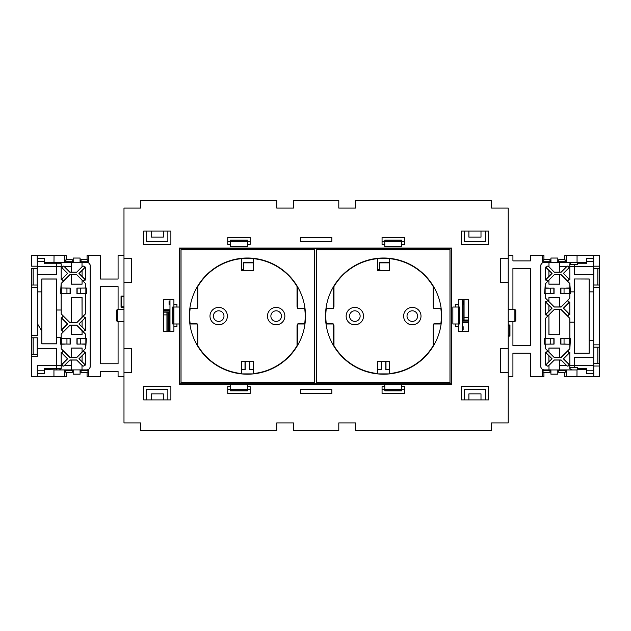 <?xml version="1.0" encoding="UTF-8"?>
<svg xmlns="http://www.w3.org/2000/svg" width="631" height="631" viewBox="0 0 631 631"><rect width="100%" height="100%" fill="white"/><g stroke="black" fill="none" stroke-linecap="round" stroke-linejoin="round"><path stroke-width="0.95" d="M412.319 321.4A5.293 5.293 0 0 1 407.019 316.107A5.293 5.293 0 0 1 412.319 310.807A5.293 5.293 0 0 1 417.612 316.107A5.293 5.293 0 0 1 412.319 321.4M354.835 321.4A5.293 5.293 0 0 1 349.535 316.107A5.293 5.293 0 0 1 354.835 310.807A5.293 5.293 0 0 1 360.127 316.107A5.293 5.293 0 0 1 354.835 321.4M276.165 321.4A5.293 5.293 0 0 1 270.873 316.107A5.293 5.293 0 0 1 276.165 310.807A5.293 5.293 0 0 1 281.465 316.107A5.293 5.293 0 0 1 276.165 321.4M218.681 321.4A5.293 5.293 0 0 1 213.388 316.107A5.293 5.293 0 0 1 218.681 310.807A5.293 5.293 0 0 1 223.981 316.107A5.293 5.293 0 0 1 218.681 321.4M242.233 258.245L252.621 258.245M243.834 258.126L251.02 258.126M378.379 258.245L388.767 258.245M379.98 258.126L387.166 258.126M377.677 269.611L379.625 269.611L379.625 270.573M241.523 269.611L243.479 269.611L243.479 270.573M253.346 373.891L241.507 373.891M249.624 361.642L249.624 369.577L253.323 369.577M241.523 369.577L245.23 369.577L245.23 361.642M389.493 373.891L377.654 373.891M385.77 361.642L385.77 369.577L389.477 369.577M377.677 369.577L381.376 369.577L381.376 361.642M241.523 269.516L243.574 269.516L243.574 262.638L243.795 270.573M253.323 262.638L243.574 262.638M377.677 269.516L379.72 269.516L379.72 262.638L379.941 270.573M389.477 262.638L379.72 262.638M253.323 262.859L243.795 262.859M385.991 361.642L385.991 369.356L389.477 369.356M377.677 369.356L381.156 369.356L381.156 361.642M389.477 262.859L379.941 262.859M241.523 369.356L245.009 369.356L245.009 361.642M249.844 361.642L249.844 369.356L253.323 369.356M388.16 374.017L378.994 374.017M252.006 374.017L242.84 374.017M325.486 316.107A58.091 58.091 0 0 0 383.577 374.199A58.091 58.091 0 0 0 441.661 316.107A58.091 58.091 0 0 0 383.577 258.016A58.091 58.091 0 0 0 325.486 316.107M189.339 316.107A58.091 58.091 0 0 0 247.423 374.199A58.091 58.091 0 0 0 305.514 316.107A58.091 58.091 0 0 0 247.423 258.016A58.091 58.091 0 0 0 189.339 316.107M451.197 248.488L179.803 248.488L179.803 383.727L451.197 383.727L451.197 248.488L451.646 248.03L451.646 384.176L179.354 384.176L179.803 383.727M179.354 384.176L179.354 248.03L451.646 248.03M179.354 248.03L179.803 248.488M451.646 384.176L451.197 383.727M314.285 249.718L181.018 249.695L314.285 249.718L314.285 382.496L181.034 382.496L314.285 382.496M181.034 249.718L181.034 382.496L181.018 249.695M316.715 382.496L449.982 382.512L449.966 249.718L316.715 249.718L316.715 382.496L449.966 382.496L449.982 249.695L316.715 249.718M314.301 249.695L314.301 382.512M316.699 382.512L316.699 249.695M377.519 258.852L377.519 258.331M389.627 258.852L389.627 258.331M389.627 373.363L389.627 373.875M377.519 373.363L377.519 373.875M441.132 323.971L433.647 323.971L433.647 345.551M333.499 345.551L333.499 323.971L326.022 323.971M326.022 308.236L333.499 308.236L333.499 286.655M433.647 286.655L433.647 308.236L441.132 308.236M304.978 323.971L297.501 323.971L297.501 345.551M197.353 345.551L197.353 323.971L189.868 323.971M189.868 308.236L197.353 308.236L197.353 286.655M297.501 286.655L297.501 308.236L304.978 308.236M253.481 373.875L253.481 373.363M253.481 258.331L253.481 258.852M241.373 258.331L241.373 258.852M241.373 373.875L241.373 373.363M272.576 324.026L270.731 322.891M281.607 322.891L279.762 324.026M267.473 316.107A8.7 8.7 0 0 0 276.165 324.807A8.7 8.7 0 0 0 284.865 316.107A8.7 8.7 0 0 0 276.165 307.407A8.7 8.7 0 0 0 267.473 316.107M215.092 324.026L213.246 322.891M224.123 322.891L222.278 324.026M209.989 316.107A8.7 8.7 0 0 0 218.681 324.807A8.7 8.7 0 0 0 227.381 316.107A8.7 8.7 0 0 0 218.681 307.407A8.7 8.7 0 0 0 209.989 316.107M196.817 308.236A2.138 2.138 0 0 1 195.689 308.559L190.152 308.559A57.768 57.768 0 0 0 190.152 323.648L195.689 323.648A2.138 2.138 0 0 1 196.817 323.971M190.152 308.559L190.136 308.543A57.784 57.784 0 0 0 190.136 323.671L190.152 323.648M298.037 323.971A2.138 2.138 0 0 1 299.165 323.648L304.718 323.671A57.784 57.784 0 0 0 304.718 308.543L299.165 308.543A2.138 2.138 0 0 1 298.037 308.236M197.353 324.444A2.138 2.138 0 0 1 197.826 325.785L197.826 345.717A57.768 57.768 0 0 0 241.089 373.52L241.507 373.15L241.507 361.618L253.346 361.618L253.346 373.15L253.757 373.52A57.768 57.768 0 0 0 297.027 345.717L297.027 325.785A2.138 2.138 0 0 1 297.501 324.444M304.702 323.648A57.768 57.768 0 0 0 304.702 308.559L299.165 308.559A2.122 2.122 0 0 1 298.069 308.236M297.501 307.762A2.138 2.138 0 0 1 297.027 306.421L297.027 286.49A57.768 57.768 0 0 0 253.757 258.686L253.346 259.057L253.346 270.589L241.507 270.589L241.507 259.057L241.089 258.686A57.768 57.768 0 0 0 197.826 286.49L197.826 306.421A2.138 2.138 0 0 1 197.353 307.762M241.507 373.15L241.523 361.642L253.323 361.642L253.346 373.15M197.787 338.461L197.811 345.725A57.784 57.784 0 0 0 240.853 373.52L241.089 373.52M197.353 324.476A2.122 2.122 0 0 1 197.811 325.785L197.787 330.052M196.777 323.971A2.122 2.122 0 0 0 195.689 323.671L190.136 323.671M190.136 308.543L195.689 308.543A2.122 2.122 0 0 0 196.777 308.236M197.353 307.731A2.122 2.122 0 0 0 197.811 306.421L197.787 296.105M241.089 258.686L240.853 258.694A57.784 57.784 0 0 0 197.811 286.482L197.787 287.697M241.507 259.057L241.507 270.589L253.346 270.589M253.346 259.057L253.323 270.573M297.067 293.746L297.043 286.482A57.784 57.784 0 0 0 254.001 258.694L253.757 258.686M297.501 307.731A2.122 2.122 0 0 1 297.043 306.421L297.067 302.154M298.069 323.971A2.122 2.122 0 0 1 299.165 323.671L304.718 323.671M297.501 324.476A2.122 2.122 0 0 0 297.043 325.785L297.067 336.102M253.757 373.52L254.001 373.52A57.784 57.784 0 0 0 297.043 345.725L297.067 344.518M408.722 324.026L406.877 322.891M417.754 322.891L415.916 324.026M403.619 316.107A8.7 8.7 0 0 0 412.319 324.807A8.7 8.7 0 0 0 421.011 316.107A8.7 8.7 0 0 0 412.319 307.407A8.7 8.7 0 0 0 403.619 316.107M351.238 324.026L349.393 322.891M360.269 322.891L358.424 324.026M346.135 316.107A8.7 8.7 0 0 0 354.835 324.807A8.7 8.7 0 0 0 363.527 316.107A8.7 8.7 0 0 0 354.835 307.407A8.7 8.7 0 0 0 346.135 316.107M332.963 308.236A2.138 2.138 0 0 1 331.835 308.559L326.298 308.559A57.768 57.768 0 0 0 326.298 323.648L331.835 323.648A2.138 2.138 0 0 1 332.963 323.971M326.298 308.559L326.282 308.543A57.784 57.784 0 0 0 326.282 323.671L326.298 323.648M434.183 323.971A2.138 2.138 0 0 1 435.311 323.648L440.864 323.671A57.784 57.784 0 0 0 440.864 308.543L435.311 308.543A2.138 2.138 0 0 1 434.183 308.236M333.499 324.444A2.138 2.138 0 0 1 333.973 325.785L333.973 345.717A57.768 57.768 0 0 0 377.243 373.52L377.654 373.15L377.654 361.618L389.493 361.618L389.493 373.15L389.911 373.52A57.768 57.768 0 0 0 433.174 345.717L433.174 325.785A2.138 2.138 0 0 1 433.647 324.444M440.848 323.648A57.768 57.768 0 0 0 440.848 308.559L435.311 308.559A2.122 2.122 0 0 1 434.223 308.236M433.647 307.762A2.138 2.138 0 0 1 433.174 306.421L433.174 286.49A57.768 57.768 0 0 0 389.911 258.686L389.493 259.057L389.493 270.589L377.654 270.589L377.654 259.057L377.243 258.686A57.768 57.768 0 0 0 333.973 286.49L333.973 306.421A2.138 2.138 0 0 1 333.499 307.762M377.654 373.15L377.677 361.642L389.477 361.642L389.493 373.15M333.933 338.461L333.957 345.725A57.784 57.784 0 0 0 376.999 373.52L377.243 373.52M333.499 324.476A2.122 2.122 0 0 1 333.957 325.785L333.933 330.052M332.931 323.971A2.122 2.122 0 0 0 331.835 323.671L326.282 323.671M326.282 308.543L331.835 308.543A2.122 2.122 0 0 0 332.931 308.236M333.499 307.731A2.122 2.122 0 0 0 333.957 306.421L333.933 296.105M377.243 258.686L376.999 258.694A57.784 57.784 0 0 0 333.957 286.482L333.933 287.697M377.654 259.057L377.654 270.589M389.493 259.057L389.477 270.573L377.677 270.573M433.213 293.746L433.189 286.482A57.784 57.784 0 0 0 390.147 258.694L389.911 258.686M433.647 307.731A2.122 2.122 0 0 1 433.189 306.421L433.213 302.154M434.223 323.971A2.122 2.122 0 0 1 435.311 323.671L440.864 323.671M433.647 324.476A2.122 2.122 0 0 0 433.189 325.785L433.213 336.102M389.911 373.52L390.147 373.52A57.784 57.784 0 0 0 433.189 345.725L433.213 344.518M84.499 267.394A1.207 1.207 0 0 0 82.432 266.542L76.737 272.237L69.867 272.237L64.173 266.542A1.207 1.207 0 0 0 62.461 266.542A1.207 1.207 0 0 0 62.461 268.254L67.659 273.444L62.461 278.642A1.207 1.207 0 0 0 62.461 280.353A1.207 1.207 0 0 0 64.173 280.353L69.867 274.659L76.737 274.659L82.432 280.353A1.207 1.207 0 0 0 84.499 279.494A1.207 1.207 0 0 0 84.144 278.642L78.946 273.444L84.144 268.254A1.207 1.207 0 0 0 84.499 267.394M44.556 262.551L73.172 262.275L71.256 262.322L71.256 272.158L76.706 272.158L82.369 266.479A1.294 1.294 0 0 1 84.586 267.394A1.294 1.294 0 0 1 84.199 268.309L82.077 270.518L82.077 276.37L85.706 279.998L85.706 268.001A1.207 1.207 0 0 0 85.398 267.197M85.706 279.998L84.199 278.579A1.294 1.294 0 0 1 83.781 280.692A1.294 1.294 0 0 1 82.369 280.416L85.761 283.808L82.077 280.203L82.077 284.187L82.077 280.203M84.499 352.713A1.207 1.207 0 0 0 82.432 351.861L76.737 357.556L69.867 357.556L64.173 351.861A1.207 1.207 0 0 0 62.461 351.861A1.207 1.207 0 0 0 62.461 353.573L67.659 358.763L62.461 363.961A1.207 1.207 0 0 0 62.461 365.672A1.207 1.207 0 0 0 64.173 365.672L69.867 359.978L76.737 359.978L82.432 365.672A1.207 1.207 0 0 0 84.499 364.813A1.207 1.207 0 0 0 84.144 363.961L78.946 358.763L84.144 353.573A1.207 1.207 0 0 0 84.499 352.713M82.077 284.187L71.185 284.187L71.185 274.8L69.931 274.8L61.144 283.508L60.521 293.636L61.199 293.699L61.199 313.891L61.183 310.034L56.68 310.034L56.68 337.301L61.183 337.301L61.144 338.571L60.521 338.571L60.521 344.163L61.199 344.226L61.199 348.683L69.931 357.414L71.256 357.477L71.185 348.028L82.077 348.028L82.077 352.011L85.706 348.375L82.369 351.798A1.294 1.294 0 0 1 84.586 352.713A1.294 1.294 0 0 1 84.199 353.628L82.077 355.837L82.077 361.689L85.398 365.018A1.207 1.207 0 0 0 85.706 364.213L85.706 352.208M85.398 365.018L84.199 363.898A1.294 1.294 0 0 1 83.781 366.012A1.294 1.294 0 0 1 82.369 365.735L82.117 365.475M84.499 317.921A1.207 1.207 0 0 0 82.432 317.062L76.737 322.764L69.867 322.764L64.173 317.062A1.207 1.207 0 0 0 62.461 317.062A1.207 1.207 0 0 0 62.461 318.773L67.659 323.971L62.461 329.169A1.207 1.207 0 0 0 62.461 330.881A1.207 1.207 0 0 0 64.173 330.881L69.867 325.178L76.737 325.178L82.432 330.881A1.207 1.207 0 0 0 84.499 330.021A1.207 1.207 0 0 0 84.144 329.169L78.946 323.971L84.144 318.773A1.207 1.207 0 0 0 84.499 317.921M82.077 317.219L82.006 297.564L71.185 297.501L82.077 297.501L82.077 317.219L85.761 313.607L82.369 317.007A1.294 1.294 0 0 1 84.586 317.921A1.294 1.294 0 0 1 84.199 318.836L82.077 321.045L82.077 326.897L85.706 330.526L85.706 317.417M85.706 330.526L84.199 329.106A1.294 1.294 0 0 1 83.781 331.22A1.294 1.294 0 0 1 82.369 330.936L85.761 334.335L82.077 330.731L82.077 334.714L82.077 330.731M37.245 268.506L31.605 268.506L37.197 268.554L37.292 266.187L31.55 266.187L31.55 255.563L37.197 255.563L37.292 266.187M53.982 262.251L54.037 255.563L37.213 255.571L37.3 266.787L53.943 266.787L37.347 266.739L37.347 258.623L44.556 258.623L44.556 263.766L61.199 263.766L59.464 262.307L56.664 262.33L56.664 266.692L61.199 266.732L61.199 263.766M163.618 314.901L166.939 314.893L166.939 312.171L169.439 311.943L163.618 311.888M61.183 313.899L64.259 316.975A1.333 1.333 0 0 0 62.374 316.975A1.333 1.333 0 0 0 62.374 318.868L61.199 317.693L61.199 330.25L62.374 329.074A1.333 1.333 0 0 0 62.374 330.967A1.333 1.333 0 0 0 64.259 330.967L61.183 334.051L61.144 338.571M82.077 334.714L71.185 334.714L71.185 325.328L69.931 325.328L61.199 334.051M61.199 330.226L67.454 323.971L61.199 317.716M70.278 344.092L61.333 343.958L70.278 344.092L70.278 338.642L61.199 338.516M61.199 344.226L65.269 344.092M71.185 348.028L71.185 357.414M85.706 348.375L86.384 338.571L76.935 338.642L76.935 344.092L85.879 343.958L76.935 344.092M81.943 344.092L85.706 344.226M85.706 338.516L85.706 334.359M61.183 337.301L61.183 334.051M85.761 330.668L85.761 317.275M61.199 313.891L69.931 322.615L71.185 322.615L71.185 297.501M85.706 313.583L85.706 293.699L86.384 293.636L86.384 288.044L76.935 288.122L76.935 293.565L85.879 293.439L76.935 293.565M81.943 293.565L85.706 293.699M85.706 287.988L85.706 283.832M61.199 283.532L61.144 288.044M70.278 293.565L61.333 293.439L70.278 293.565L70.278 288.122L61.199 287.988M65.269 293.565L61.199 293.699M61.144 293.636L61.144 309.995L56.719 309.995L56.719 278.981L41.78 278.981L41.78 291.845L37.355 291.845L37.355 285.038L31.605 285.038L37.355 285.038L37.3 335.471L31.55 335.471L31.55 376.652L37.3 376.652L37.3 365.42L56.664 365.42L56.719 348.273L37.237 348.273L37.355 337.798L31.605 337.79L31.605 268.506M85.761 313.607L85.761 293.636M61.144 344.163L61.199 348.683M61.199 352.508L61.199 365.018L67.454 358.763L62.398 353.628A1.294 1.294 0 0 1 62.398 351.798A1.294 1.294 0 0 1 64.236 351.798L61.144 348.706M85.406 365.097A1.27 1.27 0 0 0 85.761 364.213L85.761 352.066M82.077 326.897L82.077 321.045M82.006 330.565L76.706 325.257L71.256 325.257L71.256 334.643L82.006 334.643M82.006 321.013L79.056 323.971L82.006 326.929M71.185 365.42L71.185 360.12L69.931 360.12L64.63 365.42L71.185 365.42L71.24 369.9L82.006 369.892L82.006 365.357L82.014 369.9L86.613 369.9A3.573 3.573 0 0 0 90.186 366.327L90.186 265.88A3.573 3.573 0 0 0 86.613 262.307L80.042 262.322L80.09 258.032L73.172 258.032L73.172 262.275M71.185 360.12L71.256 369.892M82.077 361.689L82.077 355.837M82.006 365.357L76.706 360.049L71.256 360.049M82.006 355.813L79.056 358.763L82.006 361.721M61.199 267.189L61.199 279.699L67.454 273.444L61.144 267.055L61.199 279.699M85.761 288.044L85.761 283.808M61.144 267.055L62.398 268.309A1.294 1.294 0 0 1 62.398 266.479A1.294 1.294 0 0 1 64.236 266.479L69.931 272.095L71.185 272.095L71.185 266.787L64.63 266.787M82.077 276.37L82.077 270.518M82.006 280.038L76.706 274.73L71.256 274.73L71.256 284.116L82.006 284.116M82.006 270.494L79.056 273.444L82.006 276.402M71.256 262.322L71.185 266.787M71.24 266.732L64.488 266.732M88.813 370.476L87.07 372.747L81.076 372.747L81.036 370.476L88.813 370.476L88.813 376.652L100.566 376.652L100.566 371.32L118.076 371.32L118.076 376.612L123.984 376.589M163.618 312.171L166.939 312.171M64.449 376.652L53.943 376.652L53.943 369.955L72.242 369.955L72.186 372.747L66.192 372.747L64.449 370.476L64.449 376.652L66.192 376.612L66.192 372.747M64.449 370.476L72.218 370.476M73.22 369.955L73.172 374.175L73.172 369.987L72.242 369.963L73.22 369.892M73.172 262.22L72.218 262.244L72.218 261.739L64.449 261.739L64.449 255.563L54.037 255.563M56.719 348.273L56.719 365.475L61.199 365.475L61.199 368.449L59.464 369.9L44.556 369.656M37.371 373.591L37.347 365.467L37.347 373.591L44.556 373.591L44.556 368.449L61.199 368.449M56.664 348.328L37.3 348.328L37.3 356.649L31.55 356.649L31.613 354.314L37.245 354.322L31.605 354.322M37.237 337.798L31.613 337.798L31.613 354.314M53.974 262.33L56.664 262.33M71.24 262.307L59.464 262.307M80.09 258.032L80.09 262.275L81.02 262.251L81.076 259.467L87.07 259.467L87.07 255.594L100.566 255.563L100.566 279.044L118.076 279.044L118.076 255.594L123.984 255.626M80.042 369.892L86.613 369.955A3.628 3.628 0 0 0 90.249 366.327L90.249 265.88A3.628 3.628 0 0 0 86.613 262.251L80.09 262.22M73.22 262.322L73.172 258.032M59.464 369.9L71.24 369.9M81.036 370.476L81.036 369.963L80.09 369.987L80.09 374.175L80.042 369.955M61.144 283.508L64.173 280.353M61.144 279.841L62.398 278.579A1.294 1.294 0 0 0 62.398 280.416A1.294 1.294 0 0 0 64.236 280.416M61.199 266.732L53.943 266.739M37.284 266.787L37.3 274.501L56.719 274.564L56.719 266.732M56.719 274.564L37.237 274.564L37.237 285.038M56.664 279.044L41.835 279.044L41.835 343.785L56.664 343.785L56.719 278.981M56.664 343.785L56.719 337.34L61.144 337.34M56.664 274.501L56.664 266.787M163.618 310.357L169.368 310.357L169.376 311.888M163.618 310.05L169.368 310.357M65.269 338.642L70.278 338.642M76.935 338.642L81.943 338.642M71.256 297.564L71.256 322.686L76.706 322.686L82.006 317.385M85.761 338.571L85.761 334.335M61.144 352.374L61.199 365.018M65.269 288.122L70.278 288.122M61.341 293.423L61.341 288.264L61.333 293.439M76.935 288.122L81.943 288.122M82.006 266.858L82.006 262.322M82.046 266.763L82.014 262.307M73.22 262.251L80.042 262.251M37.316 323.443L41.82 331.236L41.82 291.885L37.316 291.885L37.316 323.443L41.78 331.251L41.78 343.848L56.719 343.848M37.355 323.593L37.3 335.471M64.63 365.42L71.24 365.475M64.488 365.475L64.236 365.735A1.294 1.294 0 0 1 62.398 365.735A1.294 1.294 0 0 1 62.398 363.898L61.144 365.16M85.761 280.14L85.761 268.001A1.27 1.27 0 0 0 85.406 267.11M64.449 261.739L66.192 259.467L72.186 259.467L72.218 261.739M37.3 287.365L31.55 287.365L31.605 285.038M87.07 259.467L88.813 261.739L88.813 255.563M88.813 261.739L81.036 261.739M123.984 296.081L121.049 296.081L121.049 307.234L123.984 307.234M118.076 309.45L118.076 286.608L100.566 286.608L100.566 363.756L118.076 363.756L118.076 321.55M87.07 372.747L87.07 376.612L88.813 376.652M66.192 259.467L66.192 255.594L64.449 255.563M37.3 376.636L53.943 376.636M31.613 268.514L31.613 285.031M66.192 255.594L66.184 259.996M37.197 268.554L37.197 284.999M37.3 356.649L37.245 354.322M37.197 337.837L37.197 354.283M169.668 326.692L169.668 309.75L163.618 309.75M169.668 331.236L169.668 329.721M123.984 306.816L121.467 306.816L121.467 296.499L123.984 296.499M169.439 311.943L169.439 326.692M169.439 329.721L169.439 331.236M121.049 296.081L121.467 296.499M166.939 331.236L166.939 314.893M167.16 331.236L167.16 311.959M168.453 311.943L168.453 331.236M121.049 307.234L121.467 306.816M87.078 259.996L87.078 255.587M87.078 372.211L87.078 376.62M66.184 372.211L66.184 376.62M82.077 352.011L82.077 348.028M71.256 357.477L76.706 357.477L82.006 352.177M71.256 348.091L82.006 348.091M85.761 348.399L85.761 344.163M37.347 266.739L37.371 258.623M53.943 365.467L37.347 365.467M37.395 365.515L56.664 365.515L56.664 369.876M61.199 365.475L56.664 365.515M37.395 266.692L56.664 266.692M73.188 374.151L80.066 374.151M73.172 374.175L80.09 374.175M73.188 258.055L80.066 258.055M80.263 288.32L80.263 293.36M77.14 288.32L77.14 293.36M85.863 288.264L85.863 293.423M85.879 288.249L85.879 293.439M66.949 288.32L66.949 293.36M70.073 288.32L70.073 293.36M37.395 370.799L44.556 370.799M37.395 261.415L44.556 261.415M80.263 338.847L80.263 343.887M77.14 338.847L77.14 343.887M85.863 338.792L85.863 343.95M85.879 338.776L85.879 343.958M61.333 338.776L61.333 343.958M61.341 338.792L61.341 343.95M66.949 338.847L66.949 343.887M70.073 338.847L70.073 343.887M33.159 337.837L33.159 354.283M33.127 337.798L33.127 354.314M33.127 268.514L33.127 285.031M33.159 268.554L33.159 284.999M546.501 364.813A1.207 1.207 0 0 0 548.568 365.672L554.263 359.978L561.133 359.978L566.827 365.672A1.207 1.207 0 0 0 568.539 365.672A1.207 1.207 0 0 0 568.539 363.961L563.341 358.763L568.539 353.573A1.207 1.207 0 0 0 568.539 351.861A1.207 1.207 0 0 0 566.827 351.861L561.133 357.556L554.263 357.556L548.568 351.861A1.207 1.207 0 0 0 546.501 352.713A1.207 1.207 0 0 0 546.856 353.573L552.054 358.763L546.856 363.961A1.207 1.207 0 0 0 546.501 364.813M548.883 365.475L548.631 365.735A1.294 1.294 0 0 1 546.414 364.813A1.294 1.294 0 0 1 546.801 363.898L548.923 361.689L548.923 355.837L545.294 352.208L545.294 364.213A1.207 1.207 0 0 0 545.602 365.018M545.294 352.208L546.801 353.628A1.294 1.294 0 0 1 547.219 351.514A1.294 1.294 0 0 1 548.631 351.798L545.239 348.399L548.923 352.011L548.923 348.028L548.923 352.011M546.501 279.494A1.207 1.207 0 0 0 548.568 280.353L554.263 274.659L561.133 274.659L566.827 280.353A1.207 1.207 0 0 0 568.539 280.353A1.207 1.207 0 0 0 568.539 278.642L563.341 273.444L568.539 268.254A1.207 1.207 0 0 0 568.539 266.542A1.207 1.207 0 0 0 566.827 266.542L561.133 272.237L554.263 272.237L548.568 266.542A1.207 1.207 0 0 0 546.501 267.394A1.207 1.207 0 0 0 546.856 268.254L552.054 273.444L546.856 278.642A1.207 1.207 0 0 0 546.501 279.494M574.336 279.044L574.336 353.171L589.165 353.171L589.165 279.044L574.281 278.981L574.281 291.845L570.479 291.845L569.801 283.532L561.069 274.8L559.744 274.73L559.815 284.187L548.923 284.187L548.923 280.203L545.294 283.832L548.631 280.416A1.294 1.294 0 0 1 546.414 279.494A1.294 1.294 0 0 1 546.801 278.579L548.923 276.37L548.923 270.518L545.602 267.197A1.207 1.207 0 0 0 545.294 268.001L545.294 279.998M545.602 267.197L546.801 268.309A1.294 1.294 0 0 1 547.219 266.195A1.294 1.294 0 0 1 548.631 266.479L548.883 266.732M546.501 314.293A1.207 1.207 0 0 0 548.568 315.145L554.263 309.45L561.133 309.45L566.827 315.145A1.207 1.207 0 0 0 568.539 315.145A1.207 1.207 0 0 0 568.539 313.433L563.341 308.236L568.539 303.046A1.207 1.207 0 0 0 568.539 301.334A1.207 1.207 0 0 0 566.827 301.334L561.133 307.029L554.263 307.029L548.568 301.334A1.207 1.207 0 0 0 546.501 302.186A1.207 1.207 0 0 0 546.856 303.046L552.054 308.236L546.856 313.433A1.207 1.207 0 0 0 546.501 314.293M548.923 314.995L548.994 334.643L559.815 334.714L548.923 334.714L548.923 314.995L545.239 318.6L548.631 315.208A1.294 1.294 0 0 1 546.414 314.293A1.294 1.294 0 0 1 546.801 313.37L548.923 311.162L548.923 305.309L545.294 301.681L545.294 314.798M545.294 301.681L546.801 303.101A1.294 1.294 0 0 1 547.219 300.987A1.294 1.294 0 0 1 548.631 301.271L545.239 297.879L548.923 301.484L548.923 297.501L548.923 301.484M576.963 376.636L593.787 376.636L593.7 357.706L574.281 357.651L593.763 357.651L593.763 347.176L593.708 366.027L599.45 366.027L599.45 376.652L593.803 376.652L593.708 366.027M468.588 317.298L464.061 317.314L464.061 320.035L462.239 320.264M569.801 314.49L563.546 308.236L568.626 303.132A1.333 1.333 0 0 0 568.626 301.239A1.333 1.333 0 0 0 566.741 301.239L569.817 298.163L569.817 293.675L569.817 298.163M548.923 297.501L559.815 297.501L559.815 306.887L561.069 306.887L569.801 298.155M548.923 348.028L559.815 348.028L559.815 357.414L561.069 357.414L569.856 348.706L570.479 338.571L569.801 338.516L569.817 318.316L566.741 315.232A1.333 1.333 0 0 0 568.626 315.232A1.333 1.333 0 0 0 568.626 313.347L569.801 314.522L569.801 301.957M560.722 288.122L569.667 288.249L560.722 288.122L560.722 293.565L569.801 293.699M569.801 287.988L565.731 288.122M559.815 284.187L559.815 274.8M545.294 283.832L544.616 293.636L554.065 293.565L554.065 288.122L545.121 288.249L554.065 288.122M549.057 288.122L545.294 287.988M545.294 293.699L545.294 297.856M545.239 301.539L545.239 314.932M569.801 318.324L561.069 309.592L559.815 309.592L559.815 334.714M545.294 318.623L545.294 338.516L544.616 338.571L544.616 344.163L554.065 344.092L554.065 338.642L545.121 338.776L554.065 338.642M549.057 338.642L545.294 338.516M545.294 344.226L545.294 348.375M569.801 348.683L569.856 344.163M560.722 338.642L569.667 338.776L560.722 338.642L560.722 344.092L569.801 344.226M565.731 338.642L569.801 338.516M569.856 338.571L569.856 322.212L574.281 322.212L574.336 353.171M569.817 318.316L569.856 322.212M545.239 318.6L545.239 338.571M569.856 288.044L569.801 283.532M569.801 279.699L569.801 267.189L563.546 273.444L568.602 278.579A1.294 1.294 0 0 1 568.602 280.416A1.294 1.294 0 0 1 566.764 280.416L569.856 283.508M545.594 267.11A1.27 1.27 0 0 0 545.239 268.001L545.239 280.14M548.923 305.309L548.923 311.162M548.994 301.65L554.294 306.95L559.744 306.95L559.744 297.564L548.994 297.564M548.994 311.193L551.944 308.236L548.994 305.286M559.815 266.787L559.815 272.095L561.069 272.095L566.37 266.787L559.815 266.787L559.76 262.307L548.994 262.322L548.954 266.763M559.815 272.095L559.744 262.322M548.994 262.322L548.986 266.732M548.923 270.518L548.923 276.37M548.994 266.858L554.294 272.158L559.744 272.158M548.994 276.402L551.944 273.444L548.994 270.494M569.801 365.018L569.801 352.508L563.546 358.763L569.856 365.16L569.801 352.508M545.239 344.163L545.239 348.399M569.856 365.16L568.602 363.898A1.294 1.294 0 0 1 568.602 365.735A1.294 1.294 0 0 1 566.764 365.735L561.069 360.12L559.815 360.12L559.815 365.42L566.37 365.42M548.923 355.837L548.923 361.689M548.994 352.177L554.294 357.477L559.744 357.477L559.744 348.091L548.994 348.091M548.994 361.721L551.944 358.763L548.994 355.813M571.789 369.892L569.801 368.449L571.789 369.892L577.018 369.955L557.828 369.94L559.76 369.9L559.815 365.42M559.76 365.475L566.512 365.475M542.187 261.739L543.93 259.467L549.924 259.467L549.964 261.739L542.187 261.739L542.187 255.563L530.434 255.563L530.434 260.887L512.924 260.887L512.924 255.594L508.223 255.594M468.588 320.035L464.061 320.035M577.026 369.892L577.373 368.449L586.444 368.449L586.444 373.591L593.653 373.591L593.653 365.467L593.629 373.591M577.381 369.656L586.444 369.656M593.653 266.739L593.653 258.623L593.653 266.739L577.057 266.739L593.7 266.787L593.692 255.571L577.057 255.571L577.057 262.251L558.758 262.251L558.814 259.467L564.808 259.467L566.551 261.739L566.551 255.563L564.808 255.594L564.808 259.467M577.057 266.739L574.336 266.787L574.336 274.501L593.7 274.501L593.7 266.787M577.057 255.563L566.551 255.563M566.551 261.739L558.782 261.739M557.78 262.251L557.828 258.032L557.828 262.22L558.758 262.244L557.78 262.322M577.018 369.955L576.963 376.652L566.551 376.652L566.551 370.476L564.808 372.747L558.814 372.747L558.782 370.476L566.551 370.476M557.78 369.892L557.828 374.175L557.828 369.987L558.782 369.963L558.782 370.476M593.629 258.623L586.444 258.623L586.444 263.766L577.373 263.766L577.381 262.551L586.444 262.551M593.7 266.187L593.755 268.506L599.395 268.506L599.45 255.563L593.7 255.563L593.7 266.187L599.45 266.187L599.45 366.027L599.395 363.701L593.755 363.701M599.395 268.506L593.803 268.554L593.803 284.999L599.387 285.031L599.387 268.514M599.387 285.031L599.45 287.365L593.7 287.365L593.7 344.849L599.45 344.849L599.395 347.176L597.841 347.216L597.841 363.661L599.395 363.701M559.76 369.9L571.536 369.9M550.91 369.94L550.91 374.175L550.91 369.94L549.98 369.955L549.924 372.747L543.93 372.747L543.93 376.612L530.434 376.652L530.434 353.171L512.924 353.171L512.924 376.612L508.223 376.612M548.994 369.892L548.994 365.357L548.994 369.892L550.958 369.892M548.986 262.307L544.387 262.307A3.573 3.573 0 0 0 540.814 265.88L540.814 366.327A3.573 3.573 0 0 0 544.387 369.9L548.986 369.9M550.958 262.322L544.387 262.251A3.628 3.628 0 0 0 540.751 265.88L540.751 366.327A3.628 3.628 0 0 0 544.387 369.955L550.91 369.987M574.281 278.981L589.22 278.981L589.22 291.845L593.645 291.845L593.763 274.564L574.281 274.564L574.281 266.732L569.801 266.732L569.801 263.766L571.536 262.307L577.381 262.551M571.536 262.307L559.76 262.307M549.964 261.739L549.964 262.244L550.91 262.22L550.91 258.032L550.958 262.251M593.803 363.661L597.841 363.661M574.281 291.845L574.281 322.212M574.281 357.651L574.281 365.475L593.653 365.467M574.336 357.706L574.336 365.42M593.716 365.42L577.057 365.467M574.32 291.885L570.519 291.885L570.519 293.675L569.817 293.675M593.605 365.515L569.801 365.475L569.801 368.449M569.801 365.475L574.281 365.475M593.763 347.176L593.645 340.369L589.22 340.369L589.22 353.226L574.281 353.226M569.856 348.706L566.827 351.861M569.856 352.374L568.602 353.628A1.294 1.294 0 0 0 568.602 351.798A1.294 1.294 0 0 0 566.764 351.798M468.588 321.857L462.239 321.857M468.588 322.157L462.239 322.157M565.731 293.565L560.722 293.565M554.065 293.565L549.057 293.565M559.744 334.643L559.744 309.521L554.294 309.521L548.994 314.83M545.239 293.636L545.239 297.879M569.856 279.841L569.801 267.189M565.731 344.092L560.722 344.092M554.065 344.092L549.057 344.092M557.78 369.955L550.958 369.955M559.744 369.892L559.744 360.049L554.294 360.049L548.994 365.357M566.37 266.787L566.764 266.479A1.294 1.294 0 0 1 568.602 266.479A1.294 1.294 0 0 1 568.602 268.309L569.856 267.055M566.512 266.732L559.76 266.732M545.239 352.066L545.239 364.213A1.27 1.27 0 0 0 545.594 365.097M543.93 372.747L542.187 370.476L542.187 376.652M542.187 370.476L549.964 370.476M508.223 336.126L509.951 336.126L509.951 324.973L508.223 324.973M512.924 321.55L512.924 345.607L530.434 345.607L530.434 268.451L512.924 268.451L512.924 309.45M543.93 259.467L543.93 255.594L542.187 255.563M564.808 372.747L564.808 376.612L566.551 376.652M599.387 363.693L599.387 347.176M564.808 376.612L564.816 372.211M593.803 347.216L597.841 347.216M593.7 344.849L593.645 347.176L599.395 347.176M593.7 287.365L593.645 285.038L599.395 285.038M597.841 284.999L597.841 268.554M462.239 322.457L468.588 322.457M462.239 320.327L468.588 320.327M508.223 325.399L509.532 325.399L509.532 335.708L508.223 335.708M509.951 336.126L509.532 335.708M464.061 299.764L464.061 317.314M463.84 299.764L463.84 320.256M467.957 317.306L468.588 316.652M462.547 320.264L462.547 304.308M462.547 301.279L462.547 299.764M509.951 324.973L509.532 325.399M543.922 372.211L543.922 376.62M543.922 259.996L543.922 255.587M564.816 259.996L564.816 255.587M548.923 280.203L548.923 284.187M559.744 274.73L554.294 274.73L548.994 280.038M559.744 284.116L548.994 284.116M545.239 283.808L545.239 288.044M589.18 340.33L593.684 340.33L593.684 291.885L589.18 291.885L589.22 340.369M593.605 266.692L574.336 266.692L574.336 264.673L577.365 264.673L577.373 263.766M569.801 266.732L574.336 266.692M557.812 258.055L550.934 258.055M557.828 258.032L550.91 258.032M550.91 374.175L557.828 374.175M557.812 374.151L550.934 374.151M550.737 343.887L550.737 338.847M553.86 343.887L553.86 338.847M545.137 343.95L545.137 338.792M545.121 343.958L545.121 338.776M569.667 343.958L569.667 338.776M569.659 343.95L569.659 338.792M564.051 343.887L564.051 338.847M560.927 343.887L560.927 338.847M593.605 261.415L586.444 261.415M574.336 365.515L574.336 367.542L577.365 367.542L577.373 368.449M593.605 370.799L586.444 370.799M550.737 293.36L550.737 288.32M553.86 293.36L553.86 288.32M545.137 293.423L545.137 288.264M545.121 293.439L545.121 288.249M569.667 293.439L569.667 288.249L569.659 293.423M564.051 293.36L564.051 288.32M560.927 293.36L560.927 288.32M571.789 262.322L569.959 263.766L569.967 264.673L574.336 264.673M574.336 367.542L569.967 367.542L569.959 368.449M569.817 322.173L574.32 322.173M597.872 285.031L597.872 268.514M597.872 363.693L597.872 347.176M169.976 326.692L169.069 326.692L169.069 329.721L169.976 329.721M462.239 326.692L463.146 326.692L463.146 329.721L462.239 329.721M169.976 304.308L169.069 304.308L169.069 301.279L169.976 301.279M462.239 304.308L463.146 304.308L463.146 301.279L462.239 301.279M488.56 231.088L461.332 231.088L461.332 244.702L488.56 244.702L488.56 231.088M143.655 231.088L170.883 231.088L170.883 244.702L143.655 244.702L143.655 231.088M123.984 258.316L131.548 258.316L131.548 282.522L123.984 282.522L123.984 208.096L140.626 208.096L140.626 200.232L276.772 200.232L276.772 208.096L293.415 208.096L293.415 200.232L338.8 200.232L338.8 208.096L355.434 208.096L355.434 200.232L491.588 200.232L491.588 208.096L508.223 208.096L508.223 258.316L500.659 258.316L500.659 282.522L508.223 282.522L508.223 372.684L500.659 372.684L500.659 348.478L508.223 348.478M123.984 282.522L123.984 422.904L140.626 422.904L140.626 430.768L276.772 430.768L276.772 422.904L293.415 422.904L293.415 430.768L338.8 430.768L338.8 422.904L355.434 422.904L355.434 430.768L491.588 430.768L491.588 422.904L508.223 422.904L508.223 372.684M508.223 282.522L508.223 258.316M462.239 299.764L462.239 331.236L468.588 331.236L468.588 299.764L458.303 299.764L458.303 307.029L452.861 307.029L452.861 323.971L455.282 323.971L455.282 326.692L458.303 326.692M462.239 331.236L458.303 331.236L458.303 307.029L459.518 307.029L459.518 323.971L455.282 323.971M384.784 244.402L382.063 244.402L382.063 241.373L384.784 241.373L384.784 240.166L401.726 240.166L401.726 241.373L384.784 241.373L384.784 246.824L401.726 246.824L401.726 241.373L404.447 241.373L404.447 244.402L401.726 244.402M455.282 307.029L455.282 304.308L458.303 304.308M169.976 299.764L163.618 299.764L163.618 331.236L169.976 331.236L169.976 299.764L173.904 299.764L173.904 307.029L179.354 307.029L179.354 323.971L176.932 323.971L176.932 326.692L173.904 326.692M123.984 372.684L131.548 372.684L131.548 348.478L123.984 348.478M247.423 244.402L247.423 246.824L230.481 246.824L230.481 241.373L247.423 241.373L247.423 240.166L230.481 240.166L230.481 241.373L227.759 241.373L227.759 237.445L250.152 237.445L250.152 244.402L247.423 244.402L247.423 241.373L250.152 241.373M384.784 386.598L384.784 384.176L401.726 384.176L401.726 389.627L384.784 389.627L384.784 390.834L401.726 390.834L401.726 389.627L404.447 389.627L404.447 393.555L382.063 393.555L382.063 386.598L384.784 386.598L384.784 389.627L382.063 389.627M461.332 399.912L461.332 386.298L488.56 386.298L488.56 399.912L461.332 399.912M247.423 386.598L250.152 386.598L250.152 389.627L247.423 389.627L247.423 384.176L230.481 384.176L230.481 389.627L247.423 389.627L247.423 390.834L230.481 390.834L230.481 389.627L227.759 389.627L227.759 386.598L230.481 386.598M170.883 399.912L170.883 386.298L143.655 386.298L143.655 399.912L170.883 399.912M485.531 231.088L485.531 241.681L464.353 241.681L464.353 231.088M468.896 231.088L468.896 237.138L480.996 237.138L480.996 231.088M404.447 241.373L404.447 237.445L382.063 237.445L382.063 241.373M331.835 237.445L300.372 237.445L300.372 241.373L331.835 241.373L331.835 237.445M508.223 321.55L514.88 321.55L514.88 309.45L508.223 309.45M514.88 309.45L515.787 310.357L515.787 320.643L514.88 321.55M169.976 331.236L173.904 331.236L173.904 307.029L172.697 307.029L172.697 323.971L176.932 323.971M176.932 307.029L176.932 304.308L173.904 304.308M146.676 231.088L146.676 241.681L167.854 241.681L167.854 231.088M163.319 231.088L163.319 237.138L151.211 237.138L151.211 231.088M227.759 241.373L227.759 244.402L230.481 244.402M123.984 321.55L117.327 321.55L117.327 309.45L123.984 309.45M117.327 309.45L116.419 310.357L116.419 320.643L117.327 321.55M485.531 399.912L485.531 389.319L464.353 389.319L464.353 399.912M468.896 399.912L468.896 393.862L480.996 393.862L480.996 399.912M404.447 389.627L404.447 386.598L401.726 386.598M331.835 393.555L300.372 393.555L300.372 389.627L331.835 389.627L331.835 393.555M146.676 399.912L146.676 389.319L167.854 389.319L167.854 399.912M163.319 399.912L163.319 393.862L151.211 393.862L151.211 399.912M227.759 389.627L227.759 393.555L250.152 393.555L250.152 389.627M169.25 326.692L169.25 329.721M462.965 304.308L462.965 301.279M401.726 241.129L384.784 241.129M458.548 323.971L458.548 307.029M230.481 241.129L247.423 241.129M173.659 323.971L173.659 307.029M169.25 304.308L169.25 301.279M401.726 389.871L384.784 389.871M462.965 326.692L462.965 329.721M230.481 389.871L247.423 389.871"/></g></svg>
